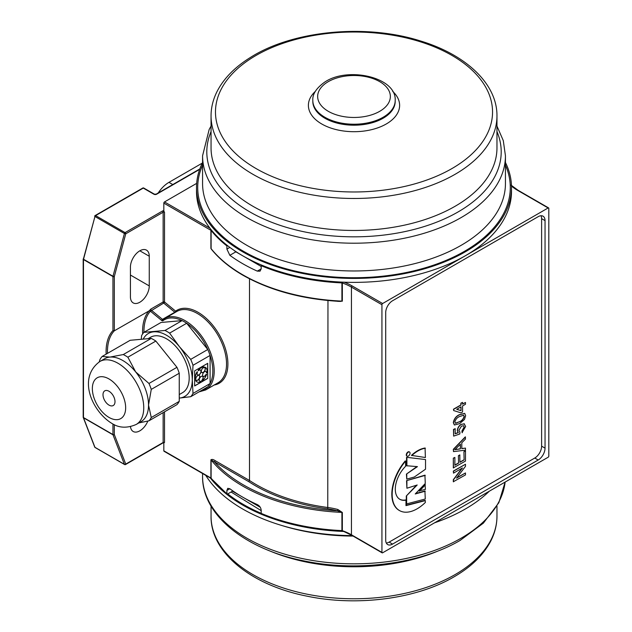 <?xml version="1.0" encoding="UTF-8"?>
<svg xmlns="http://www.w3.org/2000/svg" width="632" height="632" viewBox="0 0 632 632"><rect width="100%" height="100%" fill="white"/><g stroke="black" fill="none" stroke-linecap="round" stroke-linejoin="round"><path stroke-width="0.95" d="M425.399 500.591L405.981 505.624L405.981 500.157A22.12 12.766 -60 0 1 399.874 499.327A22.12 12.766 -60 0 1 405.594 466.282L405.594 461.099A35.289 20.374 120 0 0 399.479 510.561A35.289 20.374 120 0 0 417.12 508.815A35.289 20.374 120 0 0 425.399 502.401L425.059 500.394L405.981 505.339M408.327 452.141A2.425 1.398 120 0 0 406.747 454.282A2.425 1.398 120 0 0 407.119 456.217A2.425 1.398 120 0 0 408.327 456.099A2.425 1.398 120 0 0 409.915 453.966A2.425 1.398 120 0 0 409.544 452.022A2.425 1.398 120 0 0 408.327 452.141M409.354 451.943A2.425 1.398 120 0 0 409.196 451.825A2.425 1.398 120 0 0 407.988 451.943A2.425 1.398 120 0 0 406.408 454.084A2.425 1.398 120 0 0 406.779 456.02A2.425 1.398 120 0 0 406.961 456.099M234.393 250.604A4.843 2.797 -120 0 0 235.862 251.836L229.851 255.304L226.896 249.095L226.896 245.927A157.494 90.929 180 0 1 211.104 230.459L211.104 248.66L211.57 249.458C219.415 259.081 229.851 267.66 242.838 275.181C270.006 290.538 302.475 299.284 340.237 301.432L341.912 301.101L341.912 282.899A157.494 90.929 180 0 1 261.19 265.701L261.19 268.869L260.036 271.175L257.279 271.12L261.19 268.869M130.421 267.123A13.327 7.695 -60 0 1 139.838 250.801A13.327 7.695 -60 0 1 146.505 250.138A13.327 7.695 -60 0 1 149.263 256.237L149.263 285.917A13.327 7.695 -60 0 1 143.448 299.323A13.327 7.695 -60 0 1 133.178 302.894A13.327 7.695 -60 0 1 130.421 296.795L130.421 267.123M229.851 255.304A157.494 90.929 0 0 0 242.641 263.655A157.494 90.929 0 0 0 257.279 271.12M344.195 282.204A49.43 28.535 180 0 1 352.135 285.925L382.621 303.518A0.972 0.561 120 0 0 381.933 304.711L381.933 552.4A0.972 0.561 120 0 0 382.131 552.842A0.972 0.561 120 0 0 382.621 552.795L548.126 457.244A0.972 0.561 120 0 0 548.813 456.059L548.813 208.363A0.972 0.561 120 0 0 548.608 207.92A0.972 0.561 120 0 0 548.126 207.968L517.64 190.366A49.43 28.535 180 0 1 511.478 186.029M260.258 507.275L232.442 491.214L227.591 494.011L226.896 493.624L226.896 490.456L227.749 488.323L229.851 488.757A157.494 90.929 0 0 0 257.279 504.573C259.633 505.829 260.929 507.717 261.19 510.229L261.19 513.389L261.885 513.784M196.671 183.367L164.51 201.932L209.903 228.136M382.621 303.518L548.126 207.968M227.591 494.011L226.896 493.624A157.494 90.929 0 0 1 211.104 478.155A0.972 0.719 141.3 0 0 211.222 478.527L227.062 494.034M453.642 410.555L453.476 409.212L460.854 404.954L460.854 403.177L462.561 402.387L462.561 404.164L465.484 402.473L465.484 404.251L462.561 405.942L462.561 411.977L461.028 412.862L453.642 410.555L453.642 409.315L461.028 405.049L461.028 403.271L462.561 402.387M462.561 403.967L465.484 402.473M462.253 432.746L462.103 431.063L464.251 427.279L463.635 425.747L461.463 426.102L458.872 430.376L459.946 432.122L459.796 433.987L453.642 436.119L453.642 429.555L455.182 428.662L455.182 433.781L458.287 432.691L457.489 430.684C457.766 427.919 459.061 425.818 461.376 424.38L464.18 423.819L465.642 426.489L462.087 432.651L461.929 430.961L464.086 427.177L463.54 425.699M453.642 436.119L453.476 429.452L455.182 428.662M455.182 433.623L458.121 432.596L457.315 430.589C457.592 427.825 458.887 425.723 461.202 424.285L464.504 423.946M453.492 451.603L453.318 449.305L465.31 436.878L465.484 439.05L461.794 442.756L461.794 448.657L465.484 448.104L465.484 450.174L453.492 451.603L453.492 449.399L465.484 436.981M461.794 448.538L465.484 448.104M425.059 448.017A29.838 17.222 120 0 0 411.424 455.38L425.399 457.521L425.059 448.017M425.059 484.578L419.063 490.906L425.399 489.405L425.059 484.578M405.594 461.099L405.246 460.902A35.289 20.374 120 0 0 399.132 510.364A35.289 20.374 120 0 0 399.305 510.459M405.981 500.157L405.641 499.959A22.12 12.766 -60 0 1 399.708 499.225M386.31 543.038A9.693 5.593 120 0 0 389.13 542.114L534.759 458.034A9.693 5.593 120 0 0 541.616 446.16L541.616 218.648A9.693 5.593 120 0 0 541.008 215.749M416.441 485.234L406.289 496.017L406.289 503.996L425.273 499.011L424.925 490.977L415.619 493.56M425.273 491.183L415.24 493.963L425.273 483.496L424.925 475.169L406.55 480.652L406.897 488.236L417.191 484.997L406.289 496.017M406.423 474.103L406.763 479.119L414.323 477.018L425.534 469.189L425.534 459.551L406.55 457.315L406.55 465.744L417.452 466.629L406.423 474.103L416.883 466.59M453.492 481.837L453.492 479.775L462.442 467.972L453.492 473.139L453.492 471.188L465.484 464.259L465.484 466.329L456.533 478.132L465.484 472.965L465.484 474.916L453.318 481.742L453.318 479.672L462 468.225M453.492 473.139L453.318 471.085L465.484 464.259M456.802 477.776L465.484 472.965M453.318 467.893L453.318 458.129L454.874 457.426L454.874 465.239L458.563 463.106L458.398 455.727L459.78 454.929L459.946 462.308L464.101 459.914L463.928 451.643L465.484 450.948L465.484 461.068L453.318 467.893M454.874 465.041L458.398 463.011M459.946 462.111L463.928 459.812M454.329 424.941L453.318 422.618C454.037 418.819 456.067 416.164 459.401 414.671L464.639 413.383M147.841 421.078A13.327 7.695 -60 0 1 133.178 431.49A13.327 7.695 -60 0 1 130.492 426.695M163.08 319.516A0.972 0.561 60 0 1 162.614 319.46A0.972 0.561 60 0 1 162.471 319.358L174.803 312.232L163.688 303.084L150.424 311.205A0.972 0.782 42.7 0 0 149.176 310.825L114.313 330.82A52.172 30.123 -120 0 0 107.495 353.375M149.5 310.51L150.803 309.111L163.143 301.993L163.143 212.218L125.76 233.808L114.313 276.555L114.313 330.82L112.946 330.576L112.946 276.555L83.471 259.547L83.471 417.539L112.946 434.547L112.946 423.985M164.51 411.827L164.51 442.503L163.83 442.748L163.83 450.813L210.906 477.997L210.906 459.796C211.981 459.132 213.379 459.409 215.093 460.625L249.498 480.486L248.787 481.663L214.406 461.81A0.972 0.561 120 0 0 215.093 460.625M249.498 278.807L249.498 480.486A148.125 85.517 0 0 0 327.969 507.528A48.459 27.982 180 0 1 337.891 509.503L342.339 512.473L342.339 530.675A48.459 27.982 180 0 1 351.447 534.798L381.933 552.4M212.779 250.92L210.906 248.502L210.906 230.301L163.83 203.117L163.83 211.183L164.51 212.218L164.51 301.993L175.633 311.149A0.972 0.79 -126.7 0 1 175.712 312.113M337.891 509.503L337.48 510.806A156.523 90.368 0 0 1 214.406 461.81L211.104 459.954L211.104 478.155A0.972 0.561 0 0 0 210.906 477.997A0.972 0.561 120 0 0 211.112 478.44L164.028 451.256A0.972 0.561 -60 0 1 163.83 450.813M381.933 304.711L351.447 287.11A48.459 27.982 0 0 0 342.339 282.978L342.339 301.18L337.891 301.385A48.459 27.982 0 0 0 337.504 301.274M163.83 203.117A0.972 0.561 -60 0 1 164.51 201.932M541.616 446.16L545.045 448.143L545.045 220.631A9.693 5.593 -60 0 0 543.03 216.191A9.693 5.593 -60 0 0 538.188 216.673L392.559 300.753A9.693 5.593 -60 0 0 385.702 312.619L385.702 540.139A9.693 5.593 -60 0 0 387.708 544.571A9.693 5.593 -60 0 0 392.559 544.089L538.188 460.009L534.759 458.034M545.045 448.143A9.693 5.593 -60 0 1 538.188 460.009M158.174 192.997A24.229 13.991 -60 0 1 168.965 182.348L202.272 163.119M327.969 300.524L327.755 508.863A47.487 27.421 0 0 1 337.48 510.806L341.912 512.394A157.494 90.929 180 0 1 211.104 459.954A0.972 0.561 0 0 0 210.906 459.796M150.819 311.07L149.681 310.454M425.273 475.367L406.55 480.652M406.897 480.857L406.897 488.236M406.637 496.215L406.637 504.194M425.399 484.776L419.403 491.103M425.534 459.551L406.55 457.315M406.897 457.513L406.897 465.942M406.763 474.3L406.763 479.119M425.399 448.214A29.838 17.222 120 0 0 411.772 455.577M464.101 459.914L463.928 451.643M464.101 451.746L465.484 450.948M458.563 463.106L458.398 455.727M458.563 455.83L459.946 455.032M453.492 467.988L453.318 458.129M453.492 458.224L454.874 457.426M460.412 448.87L460.412 444.146L454.874 449.7L460.412 448.87L460.238 444.312M457.094 449.368L460.238 448.775M454.708 449.605L456.92 449.273M464.425 423.898L464.014 423.717M464.481 419.466L459.567 423.645L454.416 424.988L453.492 422.713C454.211 418.913 456.241 416.267 459.567 414.766L464.733 413.431L465.642 415.706L464.481 419.466M459.567 421.876C461.921 420.952 463.477 419.166 464.251 416.504L463.659 415.248L459.567 416.543C457.205 417.476 455.64 419.269 454.874 421.939L455.696 423.306L459.393 421.773C461.747 420.857 463.311 419.063 464.086 416.401L463.572 415.2M455.427 423.187L459.393 421.773M461.028 410.674L461.028 406.826L456.707 409.323L461.028 410.674L460.854 406.921M456.754 409.291L460.854 410.571M261.19 266.451L235.862 251.836M232.442 490.622L232.442 491.214M505.442 162.519A157.494 90.929 180 0 1 511.501 187.491A157.494 90.929 180 0 1 469.489 249.316A157.494 90.929 180 0 1 296.487 272.139A157.494 90.929 180 0 1 196.513 187.491A157.494 90.929 180 0 1 202.572 162.519M511.501 187.491L511.501 191.449A157.494 90.929 180 0 1 469.489 253.274A157.494 90.929 180 0 1 296.487 276.097A157.494 90.929 180 0 1 196.513 191.449L196.513 187.491M434.532 522.822A157.494 90.929 0 0 0 465.373 508.973A157.494 90.929 0 0 0 489.358 491.175M209.903 477.413A157.494 90.929 0 0 0 344.527 531.488M205.732 475.335A157.494 90.929 0 0 0 352.269 535.604M205.329 367.342A8.398 4.851 120 0 0 205.274 367.31A8.398 4.851 120 0 0 205.029 367.184L204.863 367.824A2.797 1.619 -60 0 1 205.045 370.115A2.797 1.619 -60 0 1 203.275 372.39A2.797 1.619 -60 0 1 201.877 372.532A2.797 1.619 -60 0 1 201.442 370.289A2.797 1.619 -60 0 1 203.275 367.824A2.797 1.619 -60 0 1 203.899 367.579L204.175 366.995A8.398 4.851 120 0 0 201.181 367.785A8.398 4.851 120 0 0 198.187 370.447L198.456 370.723A2.797 1.619 -60 0 1 199.08 370.241A2.797 1.619 -60 0 1 200.486 370.099A2.797 1.619 -60 0 1 200.913 372.343A2.797 1.619 -60 0 1 199.08 374.808A2.797 1.619 -60 0 1 197.682 374.95A2.797 1.619 -60 0 1 197.492 372.082L197.224 371.813A8.398 4.851 120 0 0 195.375 379.453L195.809 379.042A2.797 1.619 -60 0 1 197.792 375.59A2.797 1.619 -60 0 1 199.191 375.447A2.797 1.619 -60 0 1 199.617 377.691A2.797 1.619 -60 0 1 197.792 380.156A2.797 1.619 -60 0 1 196.386 380.298A2.797 1.619 -60 0 1 196.173 380.132L195.738 380.543A8.398 4.851 120 0 0 196.979 381.918A8.398 4.851 120 0 0 200.581 381.815L200.581 381.286A2.797 1.619 -60 0 1 199.775 381.183A2.797 1.619 -60 0 1 199.349 378.939A2.797 1.619 -60 0 1 201.181 376.475A2.797 1.619 -60 0 1 202.58 376.332A2.797 1.619 -60 0 1 201.774 380.598L201.774 381.128A8.398 4.851 120 0 0 206.617 374.27L206.182 374.357A2.797 1.619 -60 0 1 204.571 376.245A2.797 1.619 -60 0 1 203.164 376.388A2.797 1.619 -60 0 1 202.738 374.144A2.797 1.619 -60 0 1 204.571 371.671A2.797 1.619 -60 0 1 205.969 371.537A2.797 1.619 -60 0 1 206.546 372.841L206.98 372.754A8.398 4.851 120 0 0 205.376 367.374A8.398 4.851 120 0 0 205.131 367.247L204.863 367.824M204.76 367.769A2.797 1.619 -60 0 1 204.942 370.052A2.797 1.619 -60 0 1 203.172 372.335A2.797 1.619 -60 0 1 201.821 372.501M204.175 366.995L204.065 366.931A8.398 4.851 120 0 0 201.079 367.729A8.398 4.851 120 0 0 198.085 370.392L198.456 370.723M200.431 370.076A2.797 1.619 -60 0 1 200.794 372.335A2.797 1.619 -60 0 1 198.977 374.752A2.797 1.619 -60 0 1 197.634 374.918M199.135 375.424A2.797 1.619 -60 0 1 199.499 377.683A2.797 1.619 -60 0 1 197.69 380.101A2.797 1.619 -60 0 1 196.339 380.267M199.728 381.151A2.797 1.619 -60 0 0 200.478 381.222L200.581 381.286M206.617 374.27L206.182 374.357M206.079 374.294A2.797 1.619 -60 0 1 204.468 376.19A2.797 1.619 -60 0 1 203.117 376.356M123.272 354.56L109.976 357.088A36.348 20.982 60 0 1 122.829 360.532A36.348 20.982 60 0 1 135.675 371.924L127.869 357.214A40.219 23.226 -120 0 0 125.57 355.784A40.219 23.226 -120 0 0 123.272 354.56L151.245 338.404L130.145 340.293L102.171 356.448A40.219 23.226 -120 0 0 99.872 359.719L99.24 361.867M138.827 422.934L148.97 420.801L176.952 404.646A40.219 23.226 -120 0 0 179.251 401.375L179.251 373.236A40.219 23.226 -120 0 0 176.952 367.31L155.851 341.067A40.219 23.226 -120 0 0 153.544 339.629A40.219 23.226 -120 0 0 151.245 338.404M148.085 338.689L150.574 337.251A31.987 18.462 60 0 1 166.572 338.839A31.987 18.462 60 0 1 187.467 367.018A31.987 18.462 60 0 1 182.561 392.654L179.251 394.565M148.97 420.801A40.219 23.226 -120 0 0 151.269 417.531L148.528 405.041L151.269 389.391A40.219 23.226 -120 0 0 148.97 383.466L135.675 371.924A36.348 20.982 60 0 1 148.528 405.041A36.348 20.982 60 0 1 140.999 421.678L136.22 424.443A36.348 20.982 60 0 0 141.789 395.316A36.348 20.982 60 0 0 118.05 363.289A36.348 20.982 60 0 0 99.88 361.488L104.659 358.731A36.348 20.982 60 0 1 109.976 357.088L102.171 356.448M109.004 405.112A8.477 4.898 60 0 1 103.458 397.639A8.477 4.898 60 0 1 104.762 390.845A8.477 4.898 60 0 1 109.004 391.263A8.477 4.898 60 0 1 114.542 398.737A8.477 4.898 60 0 1 113.239 405.531A8.477 4.898 60 0 1 109.004 405.112M143.195 339.131A36.348 20.982 60 0 1 153.718 331.832A36.348 20.982 60 0 1 166.572 335.276A36.348 20.982 60 0 1 179.417 346.668L190.706 359.371A40.219 23.226 60 0 1 193.005 365.296L192.27 379.793L193.005 393.436A40.219 23.226 60 0 1 190.706 396.706L179.417 398.073A36.348 20.982 60 0 1 179.251 398.081M141.292 339.297L141.608 335.624A40.219 23.226 60 0 1 143.906 332.353L165.007 330.465A40.219 23.226 60 0 1 167.306 331.689A40.219 23.226 60 0 1 169.605 333.119L179.417 346.668A36.348 20.982 60 0 1 192.27 379.793A36.348 20.982 60 0 1 179.417 398.073M190.706 396.706L207.786 386.839A40.219 23.226 -120 0 0 210.085 383.569L210.085 355.437A40.219 23.226 -120 0 0 207.786 349.504L186.685 323.26A40.219 23.226 -120 0 0 182.087 320.606L160.986 322.486L143.906 332.353M186.685 323.26L169.605 333.119M182.087 320.606L165.007 330.465M207.786 349.504L190.706 359.371M210.085 355.437L193.005 365.296M207.715 378.418L207.715 363.329L194.648 370.873L194.648 385.962L207.715 378.418L207.612 363.392M210.085 383.569L193.005 393.436M127.869 357.214L155.851 341.067M151.269 417.531L179.251 401.375M151.269 389.391L179.251 373.236M148.97 383.466L176.952 367.31M194.648 385.844L207.612 378.355M205.913 371.505A2.797 1.619 -60 0 1 206.443 372.777L206.546 372.841M202.524 376.309A2.797 1.619 -60 0 1 201.671 380.535L201.774 381.128M196.173 380.132L195.636 380.488A8.398 4.851 120 0 0 196.876 381.862A8.398 4.851 120 0 0 196.931 381.886M197.224 371.813L197.121 371.75A8.398 4.851 120 0 0 195.272 379.39L195.375 379.453M205.669 389.944L218 382.818A41.191 23.779 -120 0 0 224.321 349.812A41.191 23.779 -120 0 0 197.405 313.512A41.191 23.779 -120 0 0 176.81 311.473L163.064 319.523A0.972 0.79 53.3 0 1 163.127 319.484A41.191 23.779 60 0 1 164.478 318.599A41.191 23.779 60 0 1 185.073 320.637A41.191 23.779 60 0 1 211.981 356.93A41.191 23.779 60 0 1 205.669 389.944L199.001 391.911M200.549 391.018A40.219 23.226 -120 0 0 211.538 360.564A40.219 23.226 -120 0 0 184.386 321.822A40.219 23.226 -120 0 0 162.961 320.701A1.936 1.122 -120 0 1 161.926 320.645A1.936 1.122 -120 0 1 161.642 320.448L150.424 311.205A51.2 29.562 -120 0 0 143.962 332.313M175.175 312.421A0.972 0.561 60 0 1 174.803 312.232A0.972 0.435 129.5 0 0 175.633 311.149A42.162 24.34 60 0 1 198.093 312.327A42.162 24.34 60 0 1 226.698 353.58A42.162 24.34 60 0 1 214.193 385.014M150.803 309.111A0.972 0.561 60 0 0 151.348 310.201L162.471 319.358A0.972 0.435 129.5 0 0 161.642 320.448M210.906 248.502A0.972 0.561 180 0 1 211.104 248.66A157.494 90.929 0 0 0 242.641 274.738A157.494 90.929 0 0 0 341.912 301.101A0.972 0.561 180 0 1 342.339 301.18M261.19 513.389A157.494 90.929 0 0 0 341.912 530.596L341.912 512.394A0.972 0.561 0 0 1 342.339 512.473M342.52 531.109A0.972 0.411 109.3 0 1 342.339 530.675A0.972 0.561 0 0 0 341.912 530.596L351.653 535.249A0.972 0.561 120 0 1 351.447 534.798L351.447 287.11A0.972 0.561 120 0 1 352.135 285.925M341.936 282.109L341.912 282.899A0.972 0.561 180 0 1 342.339 282.978A0.972 0.411 109.3 0 1 342.552 282.133M114.313 424.657L114.313 434.547L125.76 464.086L163.143 442.503L163.143 412.617M199.673 169.368L156.633 194.221A0.972 0.561 -120 0 0 156.151 194.166L154.374 194.166A0.972 0.561 120 0 0 153.892 194.221A1.936 1.122 0 0 0 156.633 194.221M153.892 194.221L143.267 188.083L95.606 215.607L125.073 232.615L162.456 211.033A1.936 1.122 180 0 1 163.83 210.709M83.519 417.784L94.958 447.322L124.425 464.338L112.986 434.8L83.519 417.784A0.972 0.561 -60 0 1 83.471 417.539A0.972 0.561 0 0 1 83.187 417.136A0.972 0.972 0 0 0 83.258 417.491A0.972 0.719 -21.2 0 0 83.519 417.784M106.152 354.149A53.135 30.684 60 0 1 112.946 330.576M124.425 233.508L94.958 216.5L83.519 259.246L112.986 276.263L124.425 233.508A0.972 0.561 -60 0 1 125.073 232.615A0.972 0.561 -120 0 1 125.76 233.808L124.425 233.508M327.755 508.863A149.097 86.078 180 0 1 248.787 481.663M142.65 333.917A52.172 30.123 60 0 1 149.176 310.825M545.045 220.631L541.616 218.648M389.13 542.114L392.559 544.089M130.421 275.038L149.263 285.917M139.838 250.801L149.263 256.237M168.965 182.348L172.797 184.56M211.088 229.661A0.972 0.561 120 0 0 210.906 230.301A0.972 0.561 180 0 1 211.104 230.459A0.972 0.719 141.3 0 1 211.293 229.914M511.012 185.089L518.129 190.319A0.972 0.561 120 0 0 517.64 190.366M163.064 319.523A0.972 0.79 53.3 0 0 162.961 320.701M124.425 464.338A0.972 0.719 -21.2 0 0 125.76 464.086A0.972 0.561 60 0 1 125.555 464.536A0.972 0.972 0 0 1 124.591 464.536A0.972 0.561 -60 0 1 124.425 464.338M112.986 434.8A0.972 0.719 -21.2 0 0 114.313 434.547A0.972 0.561 180 0 1 112.946 434.547A0.972 0.561 -60 0 0 112.986 434.8M83.219 417.278A0.972 0.719 -21.2 0 0 83.258 417.491L94.697 447.029A0.972 0.719 -21.2 0 0 94.958 447.322A0.972 0.561 120 0 0 95.116 447.519A0.972 0.561 120 0 0 95.369 447.559M125.073 464.481A0.972 0.561 -60 0 1 124.591 464.536L95.116 447.519A0.972 0.972 0 0 1 94.697 447.029M112.946 276.555A0.972 0.561 0 0 0 114.313 276.555L112.986 276.263A0.972 0.561 -60 0 0 112.946 276.555M83.471 259.547A0.972 0.561 -60 0 1 83.519 259.246L83.227 258.899A0.972 0.972 0 0 0 83.187 259.152A0.972 0.561 0 0 0 83.471 259.547M83.234 258.986A0.972 0.561 0 0 0 83.187 259.152L83.187 417.136M83.471 258.757L94.958 216.5A0.972 0.561 120 0 1 95.606 215.607A0.972 0.561 60 0 0 95.116 215.559A0.972 0.972 0 0 0 94.666 216.144M164.51 212.218A0.972 0.561 0 0 0 163.143 212.218A0.972 0.561 -120 0 0 162.456 211.033M163.143 301.993A0.972 0.561 180 0 1 164.51 301.993A0.972 0.435 129.5 0 1 163.688 303.084A0.972 0.561 60 0 1 163.143 301.993M125.555 464.536L162.945 442.945A0.972 0.561 60 0 0 163.143 442.503A0.972 0.561 180 0 1 164.51 442.503M94.919 216.002A0.972 0.561 60 0 1 95.116 215.559L142.785 188.036A0.972 0.561 60 0 1 143.267 188.083A0.972 0.561 -60 0 1 143.756 188.036A0.972 0.972 0 0 0 142.785 188.036M226.896 249.095L229.851 247.388M229.851 488.757L226.896 490.456M202.572 155.772L202.572 183.533A151.435 87.429 0 0 0 298.699 264.927A151.435 87.429 0 0 0 465.049 242.988A151.435 87.429 0 0 0 505.442 183.533L505.442 155.772A151.435 87.429 180 0 1 465.049 215.228A151.435 87.429 180 0 1 298.699 237.166A151.435 87.429 180 0 1 202.572 155.772L209.176 129.465L211.048 126.06M505.442 165.197A156.286 90.226 180 0 1 468.604 248.842A156.286 90.226 180 0 1 279.257 266.736A156.286 90.226 180 0 1 202.572 165.197M211.048 131.598A147.201 84.98 0 0 0 284.195 226.667A147.201 84.98 0 0 0 461.937 209.634A147.201 84.98 0 0 0 496.965 131.598M384.209 117.591A41.191 23.779 0 0 0 395.197 101.42L395.197 100.441A41.191 23.779 180 0 1 384.209 116.612A41.191 23.779 180 0 1 338.965 122.584A41.191 23.779 180 0 1 312.816 100.441L312.816 101.42A41.191 23.779 0 0 0 338.965 123.556A41.191 23.779 0 0 0 384.209 117.591M392.701 91.411A45.615 26.339 180 0 1 387.456 123.264A45.615 26.339 180 0 1 326.294 126.281A45.615 26.339 180 0 1 315.313 91.411M327.352 82.215A36.348 20.982 0 0 0 329.296 111.872A36.348 20.982 0 0 0 380.654 110.758A36.348 20.982 0 0 0 378.718 81.101A36.348 20.982 0 0 0 327.352 82.215M211.048 115.94L211.048 147.928A142.958 82.539 0 0 0 301.796 224.755A142.958 82.539 0 0 0 458.832 204.041A142.958 82.539 0 0 0 496.965 147.928L496.965 115.94A142.958 82.539 180 0 1 458.832 172.062A142.958 82.539 180 0 1 301.796 192.776A142.958 82.539 180 0 1 211.048 115.94C211.072 107.511 213.103 99.319 217.132 91.356C223.807 78.431 234.82 67.182 250.177 57.607C292.403 30.51 365.715 23.471 420.493 40.969C466.116 54.715 497.289 84.04 496.965 115.94M252.429 57.615A138.534 79.98 0 0 0 259.807 170.64A138.534 79.98 0 0 0 455.585 166.382A138.534 79.98 0 0 0 448.207 53.349A138.534 79.98 0 0 0 252.429 57.615M353.075 536.07A151.435 87.429 180 0 1 281.777 525.484M461.091 538.219A151.435 87.429 0 0 0 505.126 482.066L498.838 502.709L483.377 523.138L460.088 540.439C420.375 563.823 357.791 572.055 304.869 561.082C245.65 549.674 201.979 515.017 202.572 476.394A151.435 87.429 0 0 0 296.053 557.171A151.435 87.429 0 0 0 461.091 538.219M440.093 550.14A142.958 82.539 180 0 1 267.921 550.14M455.095 574.591A142.958 82.539 0 0 0 496.965 516.233C496.942 524.663 494.911 532.855 490.882 540.818C483.622 554.817 471.361 566.817 454.092 576.811C416.488 598.954 357.199 606.688 307.176 596.197C251.536 585.343 210.511 552.7 211.048 516.233A142.958 82.539 0 0 0 299.299 592.484A142.958 82.539 0 0 0 455.095 574.591M227.765 493.916A156.286 90.226 0 0 0 261.19 513.318M109.004 378.955A23.55 13.596 60 0 1 125.657 407.806A23.55 13.596 60 0 1 109.004 417.42A23.55 13.596 60 0 1 92.351 388.569A23.55 13.596 60 0 1 109.004 378.955M261.427 513.848C285.53 523.881 312.366 529.6 341.944 531.006M382.131 552.842L351.653 535.249M548.608 207.92L518.129 190.319M199.815 168.957L156.151 194.166M154.374 194.166L143.756 188.036M162.945 442.945L163.838 442.748M395.197 100.441C396.62 77.278 348.066 66.242 324.793 82.057C316.356 88.069 312.358 94.2 312.816 100.441M505.442 155.772L503.293 140.644L496.965 126.06M496.965 516.233L496.965 506.113M202.572 476.394L202.572 473.51M211.048 516.233L211.048 506.113M261.19 510.64L231.067 492.004M99.88 361.488C77.033 378.078 92.311 411.361 111.651 423.274C118.911 428.046 127.103 428.433 136.22 424.443"/></g></svg>
